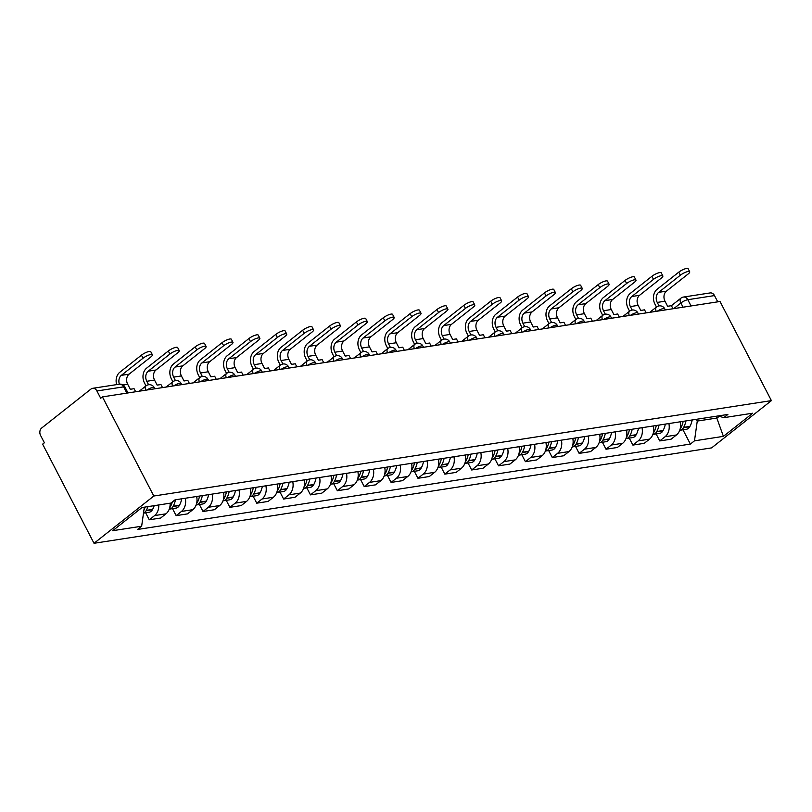 <?xml version="1.0" encoding="UTF-8"?>
<svg xmlns="http://www.w3.org/2000/svg" width="812" height="812" viewBox="0 0 812 812"><rect width="100%" height="100%" fill="white"/><g stroke="black" fill="none" stroke-linecap="round" stroke-linejoin="round"><path stroke-width="1.22" d="M102.434 396.885L100.688 398.266L96.912 390.978A5.471 4.222 -98.8 0 0 92.588 388.329A5.471 4.222 -98.8 0 0 90.995 389.039L41.656 428.036A5.471 4.222 -98.8 0 0 40.6 435.486L44.376 442.773L42.63 444.154L94.019 543.289L711.606 447.889L771.4 400.62L153.813 496.02L102.434 396.885L720.011 301.485L771.4 400.62M691.042 305.962L687.805 299.709A5.471 4.222 81.2 0 0 683.481 297.05L710.175 292.929A5.471 4.222 81.2 0 1 714.499 295.578L687.805 299.709A5.471 1.391 152.6 0 0 680.872 302.998L673.737 308.641M717.737 301.841L714.499 295.578M94.019 543.289L153.813 496.02M158.756 504.952A12.586 9.703 81.2 0 1 154.595 515.579L149.276 519.792L160.644 518.036L165.963 513.823A12.586 9.703 -98.8 0 0 170.124 503.196M145.663 512.808L149.276 519.792M185.288 498.253A12.586 9.703 81.2 0 1 181.462 511.438L176.143 515.64L187.511 513.884L192.83 509.682A12.586 9.703 -98.8 0 0 196.656 496.497M172.53 508.657L176.143 515.64M212.155 494.102A12.586 9.703 81.2 0 1 208.329 507.287L203.01 511.489L214.378 509.733L219.697 505.531A12.586 9.703 -98.8 0 0 223.523 492.346M199.387 504.506L203.01 511.489M239.022 489.951A12.586 9.703 81.2 0 1 235.196 503.135L229.877 507.338L241.245 505.582L246.564 501.38A12.586 9.703 -98.8 0 0 250.39 488.195M226.254 500.354L229.877 507.338M265.889 485.799A12.586 9.703 81.2 0 1 262.063 498.984L256.744 503.186L268.112 501.43L273.431 497.228A12.586 9.703 -98.8 0 0 277.257 484.043M253.121 496.203L256.744 503.186M292.756 481.658A12.586 9.703 81.2 0 1 288.93 494.833L283.611 499.035L294.979 497.279L300.298 493.077A12.586 9.703 -98.8 0 0 304.124 479.902M279.988 492.052L283.611 499.035M319.623 477.507A12.586 9.703 81.2 0 1 315.797 490.681L310.478 494.884L321.846 493.128L327.165 488.925A12.586 9.703 -98.8 0 0 330.991 475.751M306.855 487.9L310.478 494.884M346.491 473.355A12.586 9.703 81.2 0 1 342.664 486.53L337.345 490.732L348.713 488.976L354.032 484.774A12.586 9.703 -98.8 0 0 357.859 471.599M333.722 483.749L337.345 490.732M373.358 469.204A12.586 9.703 81.2 0 1 369.531 482.389L364.212 486.591L375.58 484.835L380.889 480.633A12.586 9.703 -98.8 0 0 384.715 467.448M360.589 479.608L364.212 486.591M400.225 465.053A12.586 9.703 81.2 0 1 396.398 478.238L391.079 482.44L402.447 480.684L407.756 476.482A12.586 9.703 -98.8 0 0 411.582 463.297M387.456 475.456L391.079 482.44M427.082 460.901A12.586 9.703 81.2 0 1 423.255 474.086L417.947 478.288L429.304 476.532L434.623 472.33A12.586 9.703 -98.8 0 0 438.45 459.145M414.323 471.305L417.947 478.288M453.949 456.75A12.586 9.703 81.2 0 1 450.122 469.935L444.814 474.137L456.171 472.381L461.49 468.179A12.586 9.703 -98.8 0 0 465.317 454.994M441.19 467.154L444.814 474.137M480.816 452.599A12.586 9.703 81.2 0 1 476.989 465.783L471.67 469.986L483.038 468.23L488.357 464.028A12.586 9.703 -98.8 0 0 492.184 450.843M468.057 463.002L471.67 469.986M507.683 448.457A12.586 9.703 81.2 0 1 503.856 461.632L498.538 465.834L509.906 464.078L515.224 459.876A12.586 9.703 -98.8 0 0 519.051 446.701M494.924 458.851L498.538 465.834M534.55 444.306A12.586 9.703 81.2 0 1 530.723 457.481L525.405 461.683L536.773 459.927L542.091 455.725A12.586 9.703 -98.8 0 0 545.918 442.55M521.791 454.7L525.405 461.683M561.417 440.155A12.586 9.703 81.2 0 1 557.59 453.329L552.272 457.542L563.64 455.786L568.958 451.573A12.586 9.703 -98.8 0 0 572.785 438.399M548.658 450.548L552.272 457.542M588.284 436.003A12.586 9.703 81.2 0 1 584.457 449.188L579.139 453.39L590.507 451.634L595.825 447.432A12.586 9.703 -98.8 0 0 599.652 434.247M575.525 446.407L579.139 453.39M615.151 431.852A12.586 9.703 81.2 0 1 611.324 445.037L606.006 449.239L617.374 447.483L622.692 443.281A12.586 9.703 -98.8 0 0 626.519 430.096M602.392 442.256L606.006 449.239M642.018 427.701A12.586 9.703 81.2 0 1 638.191 440.886L632.873 445.088L644.241 443.332L649.559 439.13A12.586 9.703 -98.8 0 0 653.386 425.945M629.249 438.104L632.873 445.088M668.885 423.549A12.586 9.703 81.2 0 1 665.058 436.734L659.74 440.936L671.108 439.18L676.426 434.978A12.586 9.703 -98.8 0 0 680.253 421.793M656.116 433.953L659.74 440.936M144.333 507.185L141.653 526.227L112.716 530.693L142.009 507.541L170.936 503.075L175.037 499.837L727.867 414.445L723.766 417.683L752.704 413.207L723.411 436.359L694.483 440.835L697.264 421.073L717.067 418.018L719.341 416.231M141.653 526.227L137.553 529.465L690.383 444.073L694.483 440.835M716.154 416.251L723.411 436.359M696.351 419.307L697.264 421.073M682.983 429.802L690.383 444.073M718.366 415.906L723.766 417.683M135.655 391.749L134.071 388.694L130.285 389.273L127.667 384.228A7.389 5.694 81.2 0 1 129.088 374.159L150.788 357.006A6.161 1.573 152.6 0 0 152.382 354.773A6.161 1.573 152.6 0 0 148.697 355.098A6.161 1.573 152.6 0 0 143.044 358.204L141.461 355.148A6.161 1.573 -27.4 0 1 147.114 352.043A6.161 1.573 -27.4 0 1 150.799 351.718L152.382 354.773M145.145 507.064A20.797 16.037 81.2 0 1 143.927 510.098M143.511 513.052A6.912 5.329 -98.8 0 0 146.15 510.677L146.322 510.362A20.797 16.037 -98.8 0 0 147.906 506.637M143.501 513.133L149.012 512.281A6.912 5.329 -98.8 0 0 152.433 509.703L152.605 509.398A20.797 16.037 -98.8 0 0 154.189 505.663M119.384 384.188A7.389 5.694 81.2 0 1 121.333 375.357L143.044 358.204M141.461 355.148L119.75 372.302A10.942 8.435 -98.8 0 0 116.634 384.614M162.522 387.598L160.938 384.543L157.152 385.121L154.534 380.077A7.389 5.694 81.2 0 1 155.955 370.008L177.655 352.855A6.161 1.573 152.6 0 0 179.249 350.622A6.161 1.573 152.6 0 0 175.565 350.946A6.161 1.573 152.6 0 0 169.901 354.052L168.317 350.997A6.161 1.573 -27.4 0 1 173.981 347.891A6.161 1.573 -27.4 0 1 177.666 347.566L179.249 350.622M172.276 502.019A20.797 16.037 81.2 0 1 170.429 506.637L170.256 506.952A6.912 5.329 81.2 0 1 169.657 507.845M169.251 509.144A6.912 5.329 -98.8 0 0 169.596 509.104A6.912 5.329 -98.8 0 0 173.017 506.526L173.189 506.211A20.797 16.037 -98.8 0 0 175.453 499.776M169.596 509.104L175.879 508.139A6.912 5.329 -98.8 0 0 179.3 505.551L179.472 505.247A20.797 16.037 -98.8 0 0 181.736 498.801M148.586 384.756L146.779 381.275A7.389 5.694 81.2 0 1 148.2 371.206L169.901 354.052M168.317 350.997L146.617 368.151A10.942 8.435 -98.8 0 0 144.516 383.061L145.987 385.903M189.389 383.447L187.805 380.392L184.019 380.97L181.401 375.926A7.389 5.694 81.2 0 1 182.812 365.857L204.522 348.703A6.161 1.573 152.6 0 0 206.116 346.47A6.161 1.573 152.6 0 0 202.432 346.795A6.161 1.573 152.6 0 0 196.768 349.901L195.184 346.846A6.161 1.573 -27.4 0 1 200.848 343.74A6.161 1.573 -27.4 0 1 204.533 343.415L206.116 346.47M199.559 496.051A20.797 16.037 81.2 0 1 197.296 502.486L197.123 502.801A6.912 5.329 81.2 0 1 196.524 503.694M196.108 504.993A6.912 5.329 -98.8 0 0 196.463 504.952A6.912 5.329 -98.8 0 0 199.884 502.374L200.046 502.06A20.797 16.037 -98.8 0 0 202.32 495.624M196.463 504.952L202.746 503.988A6.912 5.329 -98.8 0 0 206.167 501.4L206.339 501.095A20.797 16.037 -98.8 0 0 208.603 494.65M175.453 380.605L173.646 377.123A7.389 5.694 81.2 0 1 175.067 367.054L196.768 349.901M195.184 346.846L173.484 363.999A10.942 8.435 -98.8 0 0 171.383 378.91L172.855 381.752M216.256 379.305L214.672 376.24L210.876 376.829L208.268 371.774A7.389 5.694 81.2 0 1 209.679 361.716L231.39 344.552A6.161 1.573 152.6 0 0 232.983 342.319A6.161 1.573 152.6 0 0 229.299 342.644A6.161 1.573 152.6 0 0 223.635 345.75L222.052 342.694A6.161 1.573 -27.4 0 1 227.715 339.589A6.161 1.573 -27.4 0 1 231.4 339.264L232.983 342.319M226.426 491.899A20.797 16.037 81.2 0 1 224.163 498.345L223.99 498.649A6.912 5.329 81.2 0 1 223.391 499.542M222.975 500.842A6.912 5.329 -98.8 0 0 223.33 500.801A6.912 5.329 -98.8 0 0 226.751 498.223L226.913 497.918A20.797 16.037 -98.8 0 0 229.187 491.473M223.33 500.801L229.613 499.837A6.912 5.329 -98.8 0 0 233.034 497.248L233.206 496.944A20.797 16.037 -98.8 0 0 235.47 490.499M202.32 376.453L200.513 372.972A7.389 5.694 81.2 0 1 201.934 362.903L223.635 345.75M222.052 342.694L200.351 359.858A10.942 8.435 -98.8 0 0 198.25 374.758L199.722 377.6M243.123 375.154L241.54 372.089L237.743 372.678L235.135 367.623A7.389 5.694 81.2 0 1 236.546 357.564L258.257 340.401A6.161 1.573 152.6 0 0 259.85 338.168A6.161 1.573 152.6 0 0 256.166 338.492A6.161 1.573 152.6 0 0 250.502 341.598L248.919 338.543A6.161 1.573 -27.4 0 1 254.582 335.437A6.161 1.573 -27.4 0 1 258.267 335.112L259.85 338.168M253.293 487.748A20.797 16.037 81.2 0 1 251.03 494.193L250.857 494.498A6.912 5.329 81.2 0 1 250.258 495.391M249.842 496.69A6.912 5.329 -98.8 0 0 250.197 496.66A6.912 5.329 -98.8 0 0 253.618 494.072L253.78 493.767A20.797 16.037 -98.8 0 0 256.054 487.322M250.197 496.66L256.48 495.685A6.912 5.329 -98.8 0 0 259.901 493.097L260.073 492.793A20.797 16.037 -98.8 0 0 262.337 486.347M229.187 372.302L227.38 368.821A7.389 5.694 81.2 0 1 228.801 358.762L250.502 341.598M248.919 338.543L227.218 355.707A10.942 8.435 -98.8 0 0 225.117 370.617L226.589 373.449M269.99 371.003L268.407 367.937L264.61 368.526L261.992 363.471A7.389 5.694 81.2 0 1 263.413 353.413L285.124 336.259A6.161 1.573 152.6 0 0 286.717 334.016A6.161 1.573 152.6 0 0 283.033 334.341A6.161 1.573 152.6 0 0 277.369 337.447L275.786 334.402A6.161 1.573 -27.4 0 1 281.449 331.286A6.161 1.573 -27.4 0 1 285.134 330.961L286.717 334.016M280.16 483.597A20.797 16.037 81.2 0 1 277.897 490.042L277.724 490.346A6.912 5.329 81.2 0 1 277.125 491.25M276.709 492.549A6.912 5.329 -98.8 0 0 277.065 492.508A6.912 5.329 -98.8 0 0 280.485 489.92L280.647 489.616A20.797 16.037 -98.8 0 0 282.911 483.17M277.065 492.508L283.347 491.534A6.912 5.329 -98.8 0 0 286.768 488.956L286.94 488.641A20.797 16.037 -98.8 0 0 289.204 482.206M256.054 368.151L254.247 364.669A7.389 5.694 81.2 0 1 255.668 354.611L277.369 337.447M275.786 334.402L254.085 351.555A10.942 8.435 -98.8 0 0 251.984 366.466L253.456 369.298M296.857 366.851L295.274 363.786L291.478 364.375L288.859 359.32A7.389 5.694 81.2 0 1 290.28 349.262L311.991 332.108A6.161 1.573 152.6 0 0 313.574 329.865A6.161 1.573 152.6 0 0 309.9 330.19A6.161 1.573 152.6 0 0 304.236 333.306L302.653 330.251A6.161 1.573 -27.4 0 1 308.316 327.145A6.161 1.573 -27.4 0 1 312.001 326.82L313.574 329.865M307.027 479.445A20.797 16.037 81.2 0 1 304.764 485.891L304.591 486.195A6.912 5.329 81.2 0 1 303.992 487.098M303.576 488.398A6.912 5.329 -98.8 0 0 303.932 488.357A6.912 5.329 -98.8 0 0 307.352 485.769L307.515 485.464A20.797 16.037 -98.8 0 0 309.778 479.019M303.932 488.357L310.214 487.383A6.912 5.329 -98.8 0 0 313.635 484.805L313.808 484.49A20.797 16.037 -98.8 0 0 316.071 478.055M282.921 363.999L281.114 360.518A7.389 5.694 81.2 0 1 282.535 350.459L304.236 333.306M302.653 330.251L280.952 347.404A10.942 8.435 -98.8 0 0 278.851 362.314L280.313 365.146M323.724 362.7L322.141 359.635L318.345 360.223L315.726 355.179A7.389 5.694 81.2 0 1 317.147 345.11L338.858 327.957A6.161 1.573 152.6 0 0 340.441 325.724A6.161 1.573 152.6 0 0 336.767 326.048A6.161 1.573 152.6 0 0 331.103 329.154L329.52 326.099A6.161 1.573 -27.4 0 1 335.183 322.993A6.161 1.573 -27.4 0 1 338.858 322.668L340.441 325.724M333.894 475.294A20.797 16.037 81.2 0 1 331.631 481.739L331.458 482.044A6.912 5.329 81.2 0 1 330.86 482.947M330.443 484.246A6.912 5.329 -98.8 0 0 330.799 484.206A6.912 5.329 -98.8 0 0 334.219 481.617L334.382 481.313A20.797 16.037 -98.8 0 0 336.645 474.878M330.799 484.206L337.082 483.231A6.912 5.329 -98.8 0 0 340.502 480.653L340.675 480.339A20.797 16.037 -98.8 0 0 342.938 473.903M309.788 359.848L307.981 356.366A7.389 5.694 81.2 0 1 309.402 346.308L331.103 329.154M329.52 326.099L307.819 343.253A10.942 8.435 -98.8 0 0 305.708 358.163L307.18 361.005M350.591 358.549L348.998 355.494L345.212 356.072L342.593 351.028A7.389 5.694 81.2 0 1 344.014 340.959L365.725 323.805A6.161 1.573 152.6 0 0 367.308 321.572A6.161 1.573 152.6 0 0 363.634 321.897A6.161 1.573 152.6 0 0 357.97 325.003L356.387 321.948A6.161 1.573 -27.4 0 1 362.05 318.842A6.161 1.573 -27.4 0 1 365.725 318.517L367.308 321.572M360.761 471.153A20.797 16.037 81.2 0 1 358.498 477.588L358.325 477.903A6.912 5.329 81.2 0 1 357.727 478.796M357.31 480.095A6.912 5.329 -98.8 0 0 357.666 480.054A6.912 5.329 -98.8 0 0 361.076 477.476L361.249 477.162A20.797 16.037 -98.8 0 0 363.512 470.727M357.666 480.054L363.949 479.08A6.912 5.329 -98.8 0 0 367.369 476.502L367.531 476.197A20.797 16.037 -98.8 0 0 369.805 469.752M336.645 355.707L334.848 352.225A7.389 5.694 81.2 0 1 336.269 342.156L357.97 325.003M356.387 321.948L334.686 339.101A10.942 8.435 -98.8 0 0 332.575 354.012L334.047 356.854M377.458 354.397L375.865 351.342L372.079 351.921L369.46 346.876A7.389 5.694 81.2 0 1 370.881 336.807L392.582 319.654A6.161 1.573 152.6 0 0 394.175 317.421A6.161 1.573 152.6 0 0 390.501 317.746A6.161 1.573 152.6 0 0 384.837 320.852L383.254 317.796A6.161 1.573 -27.4 0 1 388.918 314.691A6.161 1.573 -27.4 0 1 392.592 314.366L394.175 317.421M387.628 467.001A20.797 16.037 81.2 0 1 385.365 473.437L385.192 473.751A6.912 5.329 81.2 0 1 384.594 474.644M384.177 475.944A6.912 5.329 -98.8 0 0 384.533 475.903A6.912 5.329 -98.8 0 0 387.943 473.325L388.116 473.01A20.797 16.037 -98.8 0 0 390.379 466.575M384.533 475.903L390.816 474.939A6.912 5.329 -98.8 0 0 394.236 472.351L394.399 472.046A20.797 16.037 -98.8 0 0 396.672 465.601M363.512 351.555L361.716 348.074A7.389 5.694 81.2 0 1 363.137 338.005L384.837 320.852M383.254 317.796L361.553 334.95A10.942 8.435 -98.8 0 0 359.442 349.86L360.914 352.702M404.325 350.256L402.732 347.191L398.946 347.78L396.327 342.725A7.389 5.694 81.2 0 1 397.748 332.656L419.449 315.503A6.161 1.573 152.6 0 0 421.042 313.27A6.161 1.573 152.6 0 0 417.368 313.594A6.161 1.573 152.6 0 0 411.704 316.7L410.121 313.645A6.161 1.573 -27.4 0 1 415.785 310.539A6.161 1.573 -27.4 0 1 419.459 310.214L421.042 313.27M414.496 462.85A20.797 16.037 81.2 0 1 412.232 469.285L412.06 469.6A6.912 5.329 81.2 0 1 411.461 470.493M411.045 471.792A6.912 5.329 -98.8 0 0 411.4 471.752A6.912 5.329 -98.8 0 0 414.81 469.174L414.983 468.869A20.797 16.037 -98.8 0 0 417.246 462.424M411.4 471.752L417.683 470.787A6.912 5.329 -98.8 0 0 421.103 468.199L421.266 467.895A20.797 16.037 -98.8 0 0 423.529 461.449M390.379 347.404L388.583 343.923A7.389 5.694 81.2 0 1 389.993 333.854L411.704 316.7M410.121 313.645L388.41 330.809A10.942 8.435 -98.8 0 0 386.309 345.709L387.781 348.551M431.192 346.105L429.599 343.04L425.813 343.628L423.194 338.574A7.389 5.694 81.2 0 1 424.615 328.515L446.316 311.351A6.161 1.573 152.6 0 0 447.909 309.118A6.161 1.573 152.6 0 0 444.235 309.443A6.161 1.573 152.6 0 0 438.571 312.549L436.988 309.494A6.161 1.573 -27.4 0 1 442.652 306.388A6.161 1.573 -27.4 0 1 446.326 306.063L447.909 309.118M441.363 458.699A20.797 16.037 81.2 0 1 439.089 465.144L438.927 465.449A6.912 5.329 81.2 0 1 438.328 466.342M437.912 467.641A6.912 5.329 -98.8 0 0 438.267 467.61A6.912 5.329 -98.8 0 0 441.677 465.022L441.85 464.718A20.797 16.037 -98.8 0 0 444.113 458.272M438.267 467.61L444.55 466.636A6.912 5.329 -98.8 0 0 447.97 464.048L448.133 463.743A20.797 16.037 -98.8 0 0 450.396 457.298M417.246 343.253L415.45 339.771A7.389 5.694 81.2 0 1 416.86 329.713L438.571 312.549M436.988 309.494L415.277 326.657A10.942 8.435 -98.8 0 0 413.176 341.558L414.648 344.4M458.059 341.953L456.466 338.888L452.68 339.477L450.061 334.422A7.389 5.694 81.2 0 1 451.482 324.364L473.183 307.2A6.161 1.573 152.6 0 0 474.776 304.967A6.161 1.573 152.6 0 0 471.102 305.292A6.161 1.573 152.6 0 0 465.438 308.398L463.855 305.353A6.161 1.573 -27.4 0 1 469.519 302.237A6.161 1.573 -27.4 0 1 473.193 301.912L474.776 304.967M468.23 454.547A20.797 16.037 81.2 0 1 465.956 460.993L465.794 461.297A6.912 5.329 81.2 0 1 465.185 462.19M464.779 463.49A6.912 5.329 -98.8 0 0 465.124 463.459A6.912 5.329 -98.8 0 0 468.544 460.871L468.717 460.566A20.797 16.037 -98.8 0 0 470.98 454.121M465.124 463.459L471.417 462.485A6.912 5.329 -98.8 0 0 474.837 459.897L475 459.592A20.797 16.037 -98.8 0 0 477.263 453.157M444.113 339.101L442.307 335.62A7.389 5.694 81.2 0 1 443.728 325.561L465.438 308.398M463.855 305.353L442.144 322.506A10.942 8.435 -98.8 0 0 440.043 337.416L441.515 340.248M484.926 337.802L483.333 334.737L479.547 335.326L476.928 330.271A7.389 5.694 81.2 0 1 478.349 320.212L500.05 303.059A6.161 1.573 152.6 0 0 501.643 300.816A6.161 1.573 152.6 0 0 497.969 301.14A6.161 1.573 152.6 0 0 492.305 304.256L490.722 301.201A6.161 1.573 -27.4 0 1 496.386 298.085A6.161 1.573 -27.4 0 1 500.06 297.771L501.643 300.816M495.097 450.396A20.797 16.037 81.2 0 1 492.823 456.841L492.661 457.146A6.912 5.329 81.2 0 1 492.052 458.049M491.646 459.348A6.912 5.329 -98.8 0 0 491.991 459.308A6.912 5.329 -98.8 0 0 495.411 456.72L495.584 456.415A20.797 16.037 -98.8 0 0 497.847 449.97M491.991 459.308L498.284 458.333A6.912 5.329 -98.8 0 0 501.694 455.755L501.867 455.441A20.797 16.037 -98.8 0 0 504.13 449.006M470.98 334.95L469.174 331.469A7.389 5.694 81.2 0 1 470.595 321.41L492.305 304.256M490.722 301.201L469.011 318.355A10.942 8.435 -98.8 0 0 466.91 333.265L468.382 336.097M511.783 333.651L510.2 330.585L506.414 331.174L503.795 326.119A7.389 5.694 81.2 0 1 505.216 316.061L526.917 298.907A6.161 1.573 152.6 0 0 528.51 296.674A6.161 1.573 152.6 0 0 524.826 296.989A6.161 1.573 152.6 0 0 519.172 300.105L517.589 297.05A6.161 1.573 -27.4 0 1 523.253 293.944A6.161 1.573 -27.4 0 1 526.927 293.619L528.51 296.674M521.954 446.245A20.797 16.037 81.2 0 1 519.69 452.69L519.528 452.994A6.912 5.329 81.2 0 1 518.919 453.898M518.513 455.197A6.912 5.329 -98.8 0 0 518.858 455.156A6.912 5.329 -98.8 0 0 522.278 452.568L522.451 452.264A20.797 16.037 -98.8 0 0 524.714 445.818M518.858 455.156L525.151 454.182A6.912 5.329 -98.8 0 0 528.561 451.604L528.734 451.289A20.797 16.037 -98.8 0 0 530.997 444.854M497.847 330.799L496.041 327.317A7.389 5.694 81.2 0 1 497.462 317.259L519.172 300.105M517.589 297.05L495.878 314.203A10.942 8.435 -98.8 0 0 493.777 329.114L495.249 331.946M538.65 329.499L537.067 326.444L533.281 327.023L530.662 321.978A7.389 5.694 81.2 0 1 532.083 311.909L553.784 294.756A6.161 1.573 152.6 0 0 555.378 292.523A6.161 1.573 152.6 0 0 551.693 292.848A6.161 1.573 152.6 0 0 546.04 295.954L544.456 292.899A6.161 1.573 -27.4 0 1 550.11 289.793A6.161 1.573 -27.4 0 1 553.794 289.468L555.378 292.523M548.821 442.093A20.797 16.037 81.2 0 1 546.557 448.539L546.395 448.843A6.912 5.329 81.2 0 1 545.786 449.746M545.38 451.046A6.912 5.329 -98.8 0 0 545.725 451.005A6.912 5.329 -98.8 0 0 549.145 448.427L549.318 448.112A20.797 16.037 -98.8 0 0 551.581 441.677M545.725 451.005L552.018 450.031A6.912 5.329 -98.8 0 0 555.428 447.453L555.601 447.148A20.797 16.037 -98.8 0 0 557.864 440.703M524.714 326.647L522.908 323.176A7.389 5.694 81.2 0 1 524.329 313.107L546.04 295.954M544.456 292.899L522.745 310.052A10.942 8.435 -98.8 0 0 520.644 324.962L522.116 327.804M565.517 325.348L563.934 322.293L560.148 322.871L557.529 317.827A7.389 5.694 81.2 0 1 558.95 307.758L580.651 290.605A6.161 1.573 152.6 0 0 582.245 288.372A6.161 1.573 152.6 0 0 578.56 288.696A6.161 1.573 152.6 0 0 572.907 291.802L571.323 288.747A6.161 1.573 -27.4 0 1 576.977 285.641A6.161 1.573 -27.4 0 1 580.661 285.317L582.245 288.372M575.688 437.952A20.797 16.037 81.2 0 1 573.424 444.387L573.262 444.702A6.912 5.329 81.2 0 1 572.653 445.595M572.247 446.894A6.912 5.329 -98.8 0 0 572.592 446.854A6.912 5.329 -98.8 0 0 576.012 444.276L576.185 443.961A20.797 16.037 -98.8 0 0 578.448 437.526M572.592 446.854L578.885 445.889A6.912 5.329 -98.8 0 0 582.295 443.301L582.468 442.997A20.797 16.037 -98.8 0 0 584.731 436.551M551.581 322.506L549.775 319.025A7.389 5.694 81.2 0 1 551.196 308.956L572.907 291.802M571.323 288.747L549.612 305.901A10.942 8.435 -98.8 0 0 547.511 320.811L548.983 323.653M592.384 321.197L590.801 318.142L587.015 318.72L584.396 313.676A7.389 5.694 81.2 0 1 585.817 303.607L607.518 286.453A6.161 1.573 152.6 0 0 609.112 284.22A6.161 1.573 152.6 0 0 605.427 284.545A6.161 1.573 152.6 0 0 599.763 287.651L598.19 284.596A6.161 1.573 -27.4 0 1 603.844 281.49A6.161 1.573 -27.4 0 1 607.528 281.165L609.112 284.22M602.555 433.801A20.797 16.037 81.2 0 1 600.291 440.236L600.119 440.551A6.912 5.329 81.2 0 1 599.52 441.444M599.114 442.743A6.912 5.329 -98.8 0 0 599.459 442.702A6.912 5.329 -98.8 0 0 602.88 440.124L603.052 439.81A20.797 16.037 -98.8 0 0 605.316 433.375M599.459 442.702L605.742 441.738A6.912 5.329 -98.8 0 0 609.162 439.15L609.335 438.845A20.797 16.037 -98.8 0 0 611.598 432.4M578.448 318.355L576.642 314.873A7.389 5.694 81.2 0 1 578.063 304.804L599.763 287.651M598.19 284.596L576.479 301.749A10.942 8.435 -98.8 0 0 574.378 316.66L575.85 319.502M619.251 317.056L617.668 313.99L613.882 314.579L611.263 309.524A7.389 5.694 81.2 0 1 612.674 299.466L634.385 282.302A6.161 1.573 152.6 0 0 635.979 280.069A6.161 1.573 152.6 0 0 632.294 280.394A6.161 1.573 152.6 0 0 626.631 283.5L625.047 280.445A6.161 1.573 -27.4 0 1 630.711 277.339A6.161 1.573 -27.4 0 1 634.395 277.014L635.979 280.069M629.422 429.649A20.797 16.037 81.2 0 1 627.158 436.095L626.986 436.399A6.912 5.329 81.2 0 1 626.387 437.292M625.981 438.592A6.912 5.329 -98.8 0 0 626.326 438.551A6.912 5.329 -98.8 0 0 629.747 435.973L629.919 435.668A20.797 16.037 -98.8 0 0 632.183 429.223M626.326 438.551L632.609 437.587A6.912 5.329 -98.8 0 0 636.029 434.999L636.202 434.694A20.797 16.037 -98.8 0 0 638.465 428.249M605.316 314.203L603.509 310.722A7.389 5.694 81.2 0 1 604.93 300.653L626.631 283.5M625.047 280.445L603.346 297.608A10.942 8.435 -98.8 0 0 601.245 312.508L602.717 315.35M646.119 312.904L644.535 309.839L640.749 310.428L638.13 305.373A7.389 5.694 81.2 0 1 639.541 295.314L661.252 278.151A6.161 1.573 152.6 0 0 662.846 275.918A6.161 1.573 152.6 0 0 659.161 276.242A6.161 1.573 152.6 0 0 653.498 279.348L651.914 276.293A6.161 1.573 -27.4 0 1 657.578 273.187A6.161 1.573 -27.4 0 1 661.262 272.862L662.846 275.918M656.289 425.498A20.797 16.037 81.2 0 1 654.025 431.943L653.853 432.248A6.912 5.329 81.2 0 1 653.254 433.141M652.838 434.44A6.912 5.329 -98.8 0 0 653.193 434.41A6.912 5.329 -98.8 0 0 656.614 431.822L656.776 431.517A20.797 16.037 -98.8 0 0 659.05 425.072M653.193 434.41L659.476 433.435A6.912 5.329 -98.8 0 0 662.896 430.847L663.069 430.543A20.797 16.037 -98.8 0 0 665.332 424.097M632.183 310.052L630.376 306.571A7.389 5.694 81.2 0 1 631.797 296.512L653.498 279.348M651.914 276.293L630.213 293.457A10.942 8.435 -98.8 0 0 628.112 308.367L629.584 311.199M672.986 308.753L671.402 305.688L667.606 306.276L664.998 301.222A7.389 5.694 81.2 0 1 666.408 291.163L688.119 274.009A6.161 1.573 152.6 0 0 689.713 271.766A6.161 1.573 152.6 0 0 686.028 272.091A6.161 1.573 152.6 0 0 680.365 275.197L678.781 272.152A6.161 1.573 -27.4 0 1 684.445 269.036A6.161 1.573 -27.4 0 1 688.129 268.711L689.713 271.766M683.156 421.347A20.797 16.037 81.2 0 1 680.892 427.792L680.72 428.097A6.912 5.329 81.2 0 1 680.121 429M679.705 430.299A6.912 5.329 -98.8 0 0 680.06 430.258A6.912 5.329 -98.8 0 0 683.481 427.67L683.643 427.366A20.797 16.037 -98.8 0 0 685.917 420.92M680.06 430.258L686.343 429.284A6.912 5.329 -98.8 0 0 689.764 426.706L689.936 426.391A20.797 16.037 -98.8 0 0 692.2 419.956M659.05 305.901L657.243 302.419A7.389 5.694 81.2 0 1 658.664 292.361L680.365 275.197M678.781 272.152L657.081 289.305A10.942 8.435 -98.8 0 0 654.979 304.216L656.451 307.048M665.332 309.93L664.744 308.793A5.471 1.391 152.6 0 0 663.374 308.55A5.471 1.391 152.6 0 0 657.385 311.158M638.465 314.082L637.877 312.945A5.471 1.391 152.6 0 0 636.506 312.701A5.471 1.391 152.6 0 0 630.518 315.31M611.598 318.233L611.01 317.096A5.471 1.391 152.6 0 0 609.639 316.853A5.471 1.391 152.6 0 0 603.651 319.461M584.731 322.384L584.143 321.237A5.471 1.391 152.6 0 0 582.772 321.004A5.471 1.391 152.6 0 0 576.784 323.612M557.864 326.536L557.276 325.389A5.471 1.391 152.6 0 0 555.905 325.155A5.471 1.391 152.6 0 0 549.917 327.764M530.997 330.687L530.409 329.54A5.471 1.391 152.6 0 0 529.038 329.307A5.471 1.391 152.6 0 0 523.05 331.915M504.14 334.838L503.541 333.691A5.471 1.391 152.6 0 0 502.171 333.458A5.471 1.391 152.6 0 0 496.183 336.067M477.273 338.98L476.674 337.843A5.471 1.391 152.6 0 0 475.304 337.609A5.471 1.391 152.6 0 0 469.316 340.208M450.406 343.131L449.807 341.994A5.471 1.391 152.6 0 0 448.437 341.75A5.471 1.391 152.6 0 0 442.449 344.359M423.539 347.282L422.94 346.145A5.471 1.391 152.6 0 0 421.57 345.902A5.471 1.391 152.6 0 0 415.582 348.51M396.672 351.434L396.073 350.297A5.471 1.391 152.6 0 0 394.703 350.053A5.471 1.391 152.6 0 0 388.715 352.662M369.805 355.585L369.216 354.438A5.471 1.391 152.6 0 0 367.836 354.205A5.471 1.391 152.6 0 0 361.847 356.813M342.938 359.736L342.349 358.589A5.471 1.391 152.6 0 0 340.969 358.356A5.471 1.391 152.6 0 0 334.98 360.964M316.071 363.888L315.482 362.741A5.471 1.391 152.6 0 0 314.102 362.507A5.471 1.391 152.6 0 0 308.113 365.116M289.204 368.029L288.615 366.892A5.471 1.391 152.6 0 0 287.245 366.659A5.471 1.391 152.6 0 0 281.257 369.257M262.337 372.18L261.748 371.043A5.471 1.391 152.6 0 0 260.378 370.8A5.471 1.391 152.6 0 0 254.389 373.408M235.47 376.332L234.881 375.195A5.471 1.391 152.6 0 0 233.511 374.951A5.471 1.391 152.6 0 0 227.522 377.56M208.603 380.483L208.014 379.346A5.471 1.391 152.6 0 0 206.644 379.102A5.471 1.391 152.6 0 0 200.655 381.711M181.736 384.634L181.147 383.487A5.471 1.391 152.6 0 0 179.777 383.254A5.471 1.391 152.6 0 0 173.788 385.862M154.869 388.786L154.28 387.639A5.471 1.391 152.6 0 0 152.91 387.405A5.471 1.391 152.6 0 0 146.921 390.014M683.044 307.2L680.872 302.998A5.471 3.197 51.7 0 1 680.923 298.166L671.402 305.698M649.559 439.13L638.191 440.886M622.692 443.281L611.324 445.037M595.825 447.432L584.457 449.188M568.958 451.573L557.59 453.329M542.091 455.725L530.723 457.481M515.224 459.876L503.856 461.632M488.357 464.028L476.989 465.783M461.49 468.179L450.122 469.935M434.623 472.33L423.255 474.086M407.756 476.482L396.398 478.238M380.889 480.633L369.531 482.389M354.032 484.774L342.664 486.53M327.165 488.925L315.797 490.681M300.298 493.077L288.93 494.833M273.431 497.228L262.063 498.984M246.564 501.38L235.196 503.135M219.697 505.531L208.329 507.287M192.83 509.682L181.462 511.438M165.963 513.823L154.595 515.579M676.426 434.978L665.058 436.734M145.744 390.196A5.471 3.197 -128.3 0 1 146.028 385.862L139.288 391.191M172.601 386.045A5.471 3.197 -128.3 0 1 172.895 381.721L166.155 387.04M199.468 381.894A5.471 3.197 -128.3 0 1 199.762 377.57L193.023 382.888M226.335 377.742A5.471 3.197 -128.3 0 1 226.629 373.418L219.89 378.737M253.202 373.591A5.471 3.197 -128.3 0 1 253.496 369.267L246.757 374.586M280.069 369.44A5.471 3.197 -128.3 0 1 280.363 365.116L273.624 370.445M306.936 365.298A5.471 3.197 -128.3 0 1 307.23 360.964L300.491 366.293M333.803 361.147A5.471 3.197 -128.3 0 1 334.087 356.813L327.358 362.142M360.67 356.996A5.471 3.197 -128.3 0 1 360.954 352.672L354.225 357.99M387.537 352.844A5.471 3.197 -128.3 0 1 387.821 348.521L381.092 353.839M414.404 348.693A5.471 3.197 -128.3 0 1 414.688 344.369L407.959 349.688M441.271 344.542A5.471 3.197 -128.3 0 1 441.555 340.218L434.826 345.536M468.138 340.39A5.471 3.197 -128.3 0 1 468.422 336.067L461.693 341.385M495.005 336.249A5.471 3.197 -128.3 0 1 495.29 331.915L488.56 337.244M521.872 332.098A5.471 3.197 -128.3 0 1 522.157 327.764L515.427 333.093M548.739 327.947A5.471 3.197 -128.3 0 1 549.024 323.612L542.294 328.941M575.606 323.795A5.471 3.197 -128.3 0 1 575.891 319.471L569.151 324.79M602.463 319.644A5.471 3.197 -128.3 0 1 602.758 315.32L596.018 320.638M629.33 315.492A5.471 3.197 -128.3 0 1 629.625 311.169L622.885 316.487M656.197 311.341A5.471 3.197 -128.3 0 1 656.492 307.017L649.752 312.336M128.002 392.937L124.977 387.091A5.471 1.391 152.6 0 0 123.607 386.857L96.912 390.978M126.845 393.109L123.607 386.857A5.471 4.222 81.2 0 0 119.283 384.208L92.588 388.329M152.433 509.703L146.15 510.677M122.977 384.949L127.667 384.228M152.605 509.398L146.322 510.362M121.333 375.357L129.088 374.159M170.429 506.637L169.911 506.718M179.3 505.551L173.017 506.526M146.779 381.275L154.534 380.077M179.472 505.247L173.189 506.211M148.2 371.206L155.955 370.008M197.296 502.486L196.768 502.567M206.167 501.4L199.884 502.374M173.646 377.123L181.401 375.926M206.339 501.095L200.046 502.06M175.067 367.054L182.812 365.857M224.163 498.345L223.635 498.426M233.034 497.248L226.751 498.223M200.513 372.972L208.268 371.774M233.206 496.944L226.913 497.918M201.934 362.903L209.679 361.716M251.03 494.193L250.502 494.275M259.901 493.097L253.618 494.072M227.38 368.821L235.135 367.623M260.073 492.793L253.78 493.767M228.801 358.762L236.546 357.564M277.897 490.042L277.369 490.123M286.768 488.956L280.485 489.92M254.247 364.669L261.992 363.471M286.94 488.641L280.647 489.616M255.668 354.611L263.413 353.413M304.764 485.891L304.236 485.972M313.635 484.805L307.352 485.769M281.114 360.518L288.859 359.32M313.808 484.49L307.515 485.464M282.535 350.459L290.28 349.262M331.631 481.739L331.103 481.82M340.502 480.653L334.219 481.617M307.981 356.366L315.726 355.179M340.675 480.339L334.382 481.313M309.402 346.308L317.147 345.11M358.498 477.588L357.97 477.669M367.369 476.502L361.076 477.476M334.848 352.225L342.593 351.028M367.531 476.197L361.249 477.162M336.269 342.156L344.014 340.959M385.365 473.437L384.837 473.518M394.236 472.351L387.943 473.325M361.716 348.074L369.46 346.876M394.399 472.046L388.116 473.01M363.137 338.005L370.881 336.807M412.232 469.285L411.704 469.366M421.103 468.199L414.81 469.174M388.583 343.923L396.327 342.725M421.266 467.895L414.983 468.869M389.993 333.854L397.748 332.656M439.089 465.144L438.571 465.225M447.97 464.048L441.677 465.022M415.45 339.771L423.194 338.574M448.133 463.743L441.85 464.718M416.86 329.713L424.615 328.515M465.956 460.993L465.438 461.074M474.837 459.897L468.544 460.871M442.307 335.62L450.061 334.422M475 459.592L468.717 460.566M443.728 325.561L451.482 324.364M492.823 456.841L492.305 456.923M501.694 455.755L495.411 456.72M469.174 331.469L476.928 330.271M501.867 455.441L495.584 456.415M470.595 321.41L478.349 320.212M519.69 452.69L519.172 452.771M528.561 451.604L522.278 452.568M496.041 327.317L503.795 326.119M528.734 451.289L522.451 452.264M497.462 317.259L505.216 316.061M546.557 448.539L546.04 448.62M555.428 447.453L549.145 448.427M522.908 323.176L530.662 321.978M555.601 447.148L549.318 448.112M524.329 313.107L532.083 311.909M573.424 444.387L572.907 444.468M582.295 443.301L576.012 444.276M549.775 319.025L557.529 317.827M582.468 442.997L576.185 443.961M551.196 308.956L558.95 307.758M600.291 440.236L599.774 440.317M609.162 439.15L602.88 440.124M576.642 314.873L584.396 313.676M609.335 438.845L603.052 439.81M578.063 304.804L585.817 303.607M627.158 436.095L626.631 436.176M636.029 434.999L629.747 435.973M603.509 310.722L611.263 309.524M636.202 434.694L629.919 435.668M604.93 300.653L612.674 299.466M654.025 431.943L653.498 432.025M662.896 430.847L656.614 431.822M630.376 306.571L638.13 305.373M663.069 430.543L656.776 431.517M631.797 296.512L639.541 295.314M680.892 427.792L680.365 427.873M689.764 426.706L683.481 427.67M657.243 302.419L664.998 301.222M689.936 426.391L683.643 427.366M658.664 292.361L666.408 291.163M154.28 387.639A5.471 5.471 0 0 0 146.028 385.862M181.147 383.487A5.471 5.471 0 0 0 172.895 381.721M208.014 379.346A5.471 5.471 0 0 0 199.762 377.57M234.881 375.195A5.471 5.471 0 0 0 226.629 373.418M261.748 371.043A5.471 5.471 0 0 0 253.496 369.267M288.615 366.892A5.471 5.471 0 0 0 280.363 365.116M315.482 362.741A5.471 5.471 0 0 0 307.23 360.964M342.349 358.589A5.471 5.471 0 0 0 334.087 356.813M369.216 354.438A5.471 5.471 0 0 0 360.954 352.672M396.073 350.297A5.471 5.471 0 0 0 387.821 348.521M422.94 346.145A5.471 5.471 0 0 0 414.688 344.369M449.807 341.994A5.471 5.471 0 0 0 441.555 340.218M476.674 337.843A5.471 5.471 0 0 0 468.422 336.067M503.541 333.691A5.471 5.471 0 0 0 495.29 331.915M530.409 329.54A5.471 5.471 0 0 0 522.157 327.764M557.276 325.389A5.471 5.471 0 0 0 549.024 323.612M584.143 321.237A5.471 5.471 0 0 0 575.891 319.471M611.01 317.096A5.471 5.471 0 0 0 602.758 315.32M637.877 312.945A5.471 5.471 0 0 0 629.625 311.169M664.744 308.793A5.471 5.471 0 0 0 656.492 307.017M683.481 297.05A5.471 5.471 0 0 0 680.923 298.166M124.977 387.091A5.471 5.471 0 0 0 119.283 384.208"/></g></svg>
